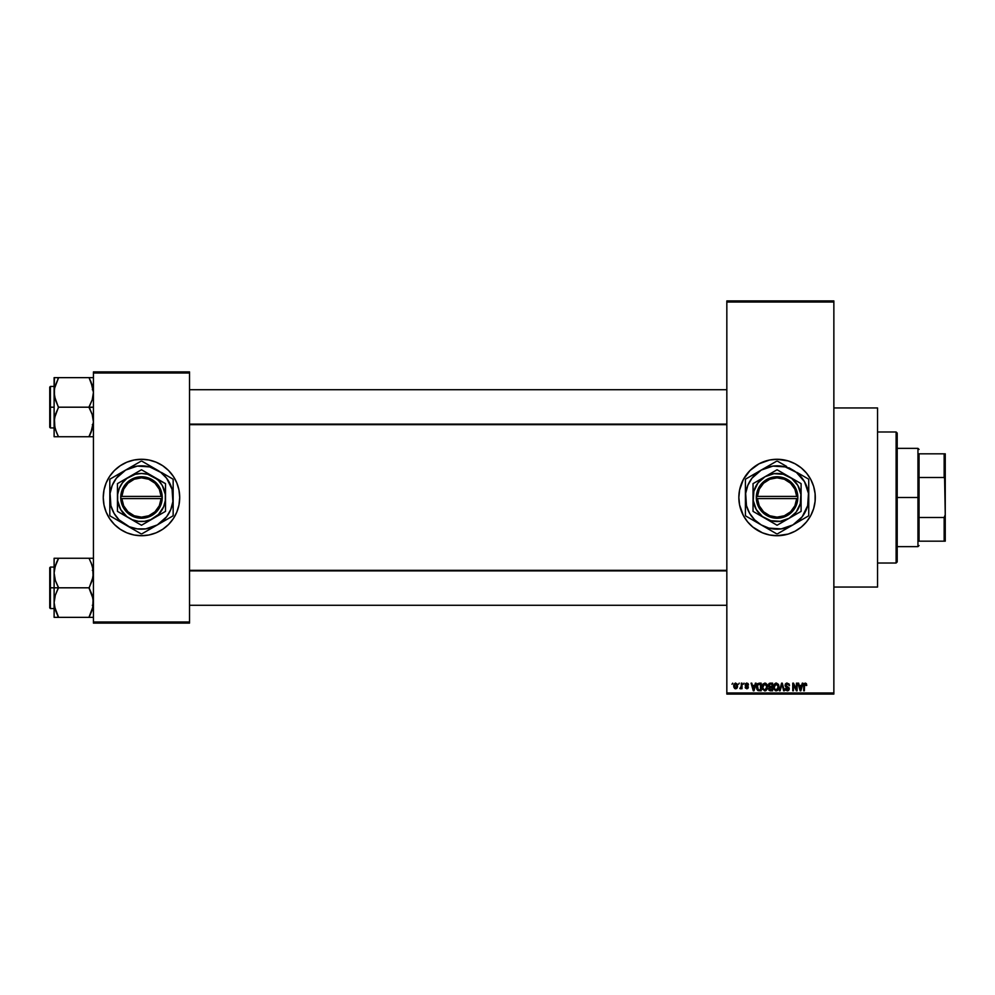 <?xml version="1.0" encoding="UTF-8"?>
<svg xmlns="http://www.w3.org/2000/svg" width="995" height="995" viewBox="0 0 995 995"><rect width="100%" height="100%" fill="white"/><g stroke="black" fill="none" stroke-linecap="round" stroke-linejoin="round"><path stroke-width="1.49" d="M777.033 459.28A38.22 38.22 0 0 0 773.376 459.454M773.277 459.466A38.22 38.22 0 0 0 769.645 460.001L777.07 459.28L788.164 460.921L795.092 463.794L801.323 467.948L806.622 473.247L810.776 479.478L813.649 486.406L815.104 493.756L815.104 501.244L813.649 508.594L810.776 515.522L806.622 521.753L801.323 527.051L795.092 531.206L788.164 534.079L777.07 535.72A38.22 38.22 0 0 1 738.85 497.5A38.22 38.22 0 0 1 777.07 459.28A38.22 38.22 0 0 1 815.291 497.5A38.22 38.22 0 0 1 777.07 535.72L769.62 534.987A38.22 38.22 0 0 0 773.277 535.534M769.583 460.013A38.22 38.22 0 0 0 762.456 462.178M762.431 462.19A38.22 38.22 0 0 0 739.583 490.013L743.364 479.478L750.043 470.473L759.048 463.794L769.62 460.013M739.571 490.075A38.22 38.22 0 0 0 739.571 504.925M739.583 504.987A38.22 38.22 0 0 0 762.431 532.81L752.817 527.051L747.519 521.753L743.364 515.522L739.583 504.962L738.85 497.5L739.583 490.037M762.456 532.822A38.22 38.22 0 0 0 769.583 534.987M773.376 535.546A38.22 38.22 0 0 0 777.033 535.72M748.252 683.988L748.476 684.846L746.835 683.851L745.802 684.709L748.091 686.289L747.954 688.378L745.466 688.13L745.205 687.222L746.785 688.018L747.68 687.334L745.392 685.891L745.342 683.851L746.611 683.055L748.004 683.565M833.86 587.05L877.54 587.05L877.54 407.95L833.86 407.95L877.54 407.95L877.54 587.05L833.86 587.05M141.489 459.28A38.22 38.22 0 0 0 103.256 497.5A38.22 38.22 0 0 0 141.489 535.72A38.22 38.22 0 0 1 103.256 497.5A38.22 38.22 0 0 1 141.489 459.28L148.939 460.013L156.115 462.19L162.72 465.722L168.516 470.473L173.267 476.269L176.799 482.873L178.976 490.037L179.709 497.5L178.976 504.962L176.799 512.126L173.267 518.731L168.516 524.527L162.72 529.278L156.115 532.81L148.939 534.987L141.489 535.72L134.026 534.987L126.862 532.81L120.246 529.278L114.462 524.527L109.699 518.731L106.166 512.126L103.99 504.962L103.256 497.5L103.99 490.037L106.166 482.873L109.699 476.269L114.462 470.473L120.246 465.722L126.862 462.19L134.026 460.013L141.489 459.28A38.22 38.22 0 0 1 179.709 497.5A38.22 38.22 0 0 1 141.489 535.72A38.22 38.22 0 0 0 179.709 497.5A38.22 38.22 0 0 0 141.489 459.28M726.835 302.02L726.835 692.98L833.86 692.98L833.86 302.02L726.835 302.02L726.835 300.925L833.86 300.925L833.86 302.02L833.86 300.925L726.835 300.925L726.835 694.075L833.86 694.075L833.86 302.02L726.835 302.02M738.551 684.249L739.248 683.155L738.551 684.249M741.325 687.819L739.845 688.515L741.2 687.172L741.325 683.155L742.021 683.155L742.021 688.714L741.325 687.819L739.845 688.515L741.325 686.04L739.845 688.515L741.325 687.819L742.021 688.714L742.021 683.155L741.325 683.155L742.021 683.155L742.021 688.714L741.325 688.714M743.315 684.249L744.011 683.155L743.315 684.249M755.392 683.155L754.795 685.431L755.392 683.155L756.125 683.155L754.011 690.791L753.277 690.791L751.063 683.155L751.785 683.155L752.394 685.431L754.795 685.431L752.394 685.431L751.785 683.155L751.063 683.155L753.277 690.791L754.011 690.791L756.125 683.155L755.392 683.155L756.125 683.155L754.011 690.791L753.277 690.791L751.063 683.155L751.785 683.155M763.041 683.975L765.752 683.229L767.381 685.518L766.996 689.485L764.695 690.891L762.444 688.826L762.543 684.858L764.856 683.055L762.866 684.224L762.182 686.973L764.856 690.891L767.543 686.873L766.971 684.448M774.284 684.224L776.423 683.055L778.389 684.448L778.849 688.217L777.543 690.505L775.316 690.679L773.724 688.279L773.961 684.858L775.677 683.13L774.284 684.224L773.6 686.973L776.274 690.891L778.961 686.873L778.277 684.249L776.125 683.055M805.254 683.055L806.41 683.689L806.758 685.431L805.577 684.038L804.582 684.299L804.37 690.791L803.674 690.791L803.923 683.938L805.254 683.055L803.674 685.605L803.674 690.791L804.37 690.791L804.47 684.523L805.216 683.951L806.758 685.431L806.336 683.59L806.758 685.431L806.025 685.033M769.62 534.987L762.444 532.81M802.256 683.155L801.659 685.431L802.256 683.155L802.977 683.155L800.863 690.791L800.142 690.791L797.915 683.155L798.649 683.155L799.246 685.431L801.659 685.431L799.246 685.431L798.649 683.155L797.915 683.155L800.142 690.791L800.863 690.791L802.977 683.155L802.256 683.155L802.977 683.155L800.863 690.791L800.142 690.791L797.915 683.155L798.649 683.155M796.435 683.155L796.435 689.274L796.435 683.155L797.119 683.155L797.119 690.791L796.386 690.791L793.45 684.672L793.45 690.791L792.754 690.791L792.754 683.155L793.5 683.155L796.435 689.274L793.5 683.155L792.754 683.155L792.754 690.791L793.45 690.791L793.45 684.672L796.386 690.791L797.119 690.791L797.119 683.155L796.435 683.155L797.119 683.155L797.119 690.791L796.386 690.791M785.018 685.269L786.324 683.192L788.898 683.814L789.483 685.63L787.281 683.951L785.714 685.12L789.159 688.055L788.45 690.567L785.751 690.231L785.217 688.615L787.281 690.008L788.575 688.565L785.602 686.786L785.018 685.269L786.062 687.085L788.363 687.993L787.281 690.008L785.217 688.615L787.306 690.891L789.284 688.801L785.714 685.256L787.12 683.951L789.483 685.63L787.182 683.055L785.018 685.269L786.062 687.085L785.018 685.269M781.684 685.256L780.142 690.791L779.421 690.791L781.597 683.155L782.281 683.155L784.346 690.791L783.625 690.791L781.983 684.05L780.142 690.791L779.421 690.791L780.142 690.791L781.983 684.05L783.625 690.791L784.346 690.791L782.281 683.155L781.597 683.155L782.281 683.155L784.346 690.791L783.625 690.791L782.257 685.256M768.538 688.876L769.284 687.271L768.339 685.393L768.849 683.752L772.605 683.155L772.605 690.791L769.048 690.294L768.538 688.639L769.284 687.271L768.339 685.393L769.284 687.271L768.538 688.876L770.441 690.791L772.605 690.791L772.605 683.155L770.453 683.155L772.605 683.155L772.605 690.791L770.254 690.791M757.046 684.386L759.148 683.155L756.523 687.023L757.605 683.64L761.187 683.155L761.187 690.791L757.68 690.406L756.523 687.284L758.14 690.654L761.187 690.791L761.187 683.155L759.148 683.155L761.187 683.155L761.187 690.791M735.504 688.801L733.688 685.99L733.887 684.461L735.38 683.067L737.171 684.05L737.482 686.898L736.536 688.54L734.72 688.54L733.763 686.936L735.616 688.814L737.556 685.928L735.628 683.055L733.688 685.742M731.997 684.249L732.693 683.155L731.997 684.249M93.43 371.906L189.535 371.906L189.535 373.001L93.43 373.001L93.43 621.999L189.535 621.999L189.535 371.906L93.43 371.906L93.43 373.001L93.43 371.906M93.43 623.094L189.535 623.094L189.535 373.001L93.43 373.001L93.43 623.094L93.43 621.999L189.535 621.999L189.535 623.094L93.43 623.094M152.583 534.079L156.115 532.81M168.516 470.473L167.645 469.628M130.395 460.921L126.862 462.19M114.462 524.527L115.32 525.372M726.835 694.075L726.835 692.98L833.86 692.98L833.86 694.075L726.835 694.075M777.107 535.72A38.22 38.22 0 0 0 780.776 535.546M780.864 535.534A38.22 38.22 0 0 0 784.495 534.999M784.557 534.987A38.22 38.22 0 0 0 814.557 505M814.569 504.913A38.22 38.22 0 0 0 814.569 490.087M814.557 490A38.22 38.22 0 0 0 784.557 460.013M784.495 460.001A38.22 38.22 0 0 0 780.864 459.466M780.776 459.454A38.22 38.22 0 0 0 777.107 459.28M790.714 533.208L791.697 532.81M813.649 508.594L813.86 507.873M806.622 473.247L805.987 472.501M791.697 462.19L788.164 460.921M752.817 467.948L752.158 468.508M806.062 685.53L805.216 683.951L806.062 685.53L805.216 683.951L804.37 685.543L805.278 683.951M804.37 690.791L803.674 690.791L803.724 684.759M800.776 688.552L801.423 686.326L800.453 689.995L799.482 686.326L801.423 686.326L799.482 686.326L800.055 688.428M793.45 690.791L792.754 690.791L792.754 683.155L793.5 683.155M789.135 684.162L789.433 685.082M789.483 685.63L788.338 684.473M785.926 684.485L785.839 685.854M785.714 685.256L787.63 686.761M786.846 686.513L789.271 689M789.259 689.199L788.612 690.443M785.751 690.231L785.254 689.05M785.217 688.615L785.938 688.801M786.436 689.746L787.281 690.008L785.901 688.515L787.53 689.983M787.406 689.995L788.363 687.993L786.062 687.085M787.281 690.008L788.587 688.776L787.269 687.483L788.587 688.776L787.281 690.008M785.341 684.025L786.734 683.08M786.162 687.135L786.809 687.358M789.159 688.055L788.774 687.396M781.597 683.155L779.421 690.791L781.597 683.155M778.563 684.809L778.799 685.518M778.961 686.873L776.1 690.891M773.662 687.955L774.122 689.436M773.675 685.878L773.961 684.846M778.413 689.485L778.849 688.217M776.125 689.995L777.244 689.697M775.03 689.436L775.988 689.983M774.645 688.851L776.262 690.008L774.583 688.714L774.297 686.985L774.583 688.714L774.297 686.985L776.287 683.951L774.956 684.597L774.297 686.985L774.52 685.381M777.481 684.473L776.287 683.951L778.264 686.861L776.398 689.995M778.239 686.376L777.443 689.523L778.264 686.861L777.393 684.386M778.04 685.393L777.568 684.56M770.068 690.779L768.824 689.983M770.453 683.155L768.339 685.169M769.371 683.341L770.229 683.155M769.06 685.008L770.54 686.724L769.023 685.393L769.72 684.137L769.433 686.438L771.909 686.724L770.54 686.724M769.807 684.112L769.035 685.207M770.603 687.62L769.222 688.751L771.909 689.908L771.909 687.62L769.869 687.694L769.222 688.751L769.869 687.694L771.909 687.62L771.909 689.908L769.222 688.751L770.391 689.896M769.371 688.105L769.247 689.025M769.894 684.087L771.909 684.05L771.909 686.724L771.909 684.05L769.632 684.187M767.021 684.548L767.381 685.518M767.468 685.953L764.682 690.891M762.245 687.955L762.692 689.436M762.207 686.251L762.357 685.443M766.859 684.249L764.856 683.055L766.859 684.249M765.192 690.878L766.125 690.505M764.707 689.995L765.827 689.697M763.613 689.436L764.57 689.983M763.227 688.851L764.844 690.008L763.165 688.714L762.879 686.985L763.165 688.714L762.879 686.985L764.869 683.951L763.538 684.597L762.879 686.985L763.103 685.381M764.732 683.951L765.789 684.237L764.869 683.951L766.846 686.861L766.486 688.901L766.846 686.861L764.981 689.995M766.822 686.376L765.976 684.386M766.623 685.393L766.15 684.56M757.033 689.572L756.635 688.378M756.822 689.1L756.536 687.545M757.257 687.794L758.265 689.746L760.491 689.908L760.491 684.05L757.493 685.157L760.491 684.05L760.491 689.908L758.265 689.746L757.394 685.48M757.742 684.659L757.22 687.408M758.961 684.062L758.153 684.274M757.717 689.236L759.26 689.908M753.911 688.552L754.558 686.326L753.911 688.552M753.588 689.995L752.63 686.326L753.65 689.635M752.63 686.326L754.558 686.326L752.63 686.326M748.476 684.846L746.785 683.055L745.106 684.846L747.68 687.334L746.785 688.018L745.205 687.222L746.81 688.814L748.377 687.222L745.802 684.709L746.735 683.851L747.755 684.734M747.78 684.946L746.735 683.851L747.78 684.946L746.735 683.851L747.78 684.946L746.735 683.851L745.802 684.709L746.971 685.63M746.946 683.864L745.976 685.219L748.377 687.222M746.735 683.851L745.815 684.535M745.976 685.219L746.66 685.518L745.976 685.219M746.971 688.801L745.205 687.222L746.785 688.018L747.68 687.334L746.872 686.625M746.785 688.018L747.68 687.334L746.785 688.018L747.68 687.334L746.785 688.018L745.902 687.122L746.785 688.018L745.902 687.122L746.785 688.018L747.506 686.923M740.504 688.814L739.845 688.515L740.504 688.814M740.541 687.819L741.2 687.172M741.325 683.155L741.325 686.04M737.332 687.458L736.909 688.217M734.049 684.075L733.763 685.008M734.994 684.087L734.733 687.483M734.608 687.259L735.641 688.018L736.86 685.941L736.375 687.669L736.686 684.734M735.467 688.005L734.385 685.941L735.442 683.864L736.847 685.592M736.822 685.256L735.778 683.864M800.515 689.635L800.676 688.913M777.207 684.237L776.15 683.951M757.493 685.157L757.232 686.55M753.203 688.428L753.414 689.212M734.397 685.605L734.397 686.276M896.109 431.979L897.204 433.074L897.204 561.926L896.109 563.021L877.54 563.021L896.109 563.021L896.109 431.979L877.54 431.979L896.109 431.979L896.109 563.021L897.204 561.926L897.204 433.074L896.109 431.979M57.673 615.519L55.347 610.034L54.116 602.584L55.322 595.197L58.481 587.46L55.347 580.483L54.116 573.045L54.116 587.809L58.481 587.809L55.347 580.483L54.116 573.045L55.322 565.645L58.481 558.27L89.065 558.27L92.212 565.595L93.43 573.045L92.224 580.433L89.065 587.809L58.481 587.809L89.065 587.809L92.212 595.147L93.43 602.584L92.224 609.985L89.065 617.36L58.481 617.36L55.347 610.034L54.116 602.584L55.322 595.197L58.481 587.809L54.116 587.809L54.116 617.36L90.831 617.36M50.409 587.809L50.409 567.063L50.409 587.809L54.116 587.809L50.409 587.809L50.409 608.567L49.75 607.908L49.75 567.722L50.409 608.567L50.409 587.809L49.75 587.809L49.75 567.722L50.409 567.063L50.409 587.809M93.12 617.36L89.065 617.36L92.672 608.418M54.277 605.283L54.439 606.341L54.277 605.283M54.862 608.38L55.322 609.972M92.684 567.249L93.12 576.764L89.065 588.169L93.107 598.803L92.697 608.343M90.955 562.349L93.12 569.314M89.873 560.11L89.065 558.27L93.43 558.27L54.116 558.27L54.116 573.045L55.322 565.645L58.481 558.618L54.862 567.287M58.481 558.618L56.727 562.063L58.481 558.27L54.116 558.27L54.116 617.36L55.334 617.36L54.116 617.36M49.75 587.809L49.75 607.908L49.75 587.809M58.481 617.36L56.727 617.36L58.481 617.012L54.439 606.365M55.334 617.36L56.727 617.36M54.439 558.27L56.727 558.27M56.603 562.312L54.426 569.314M90.831 562.076L92.212 565.62M89.065 558.27L90.819 558.27M92.659 567.175L92.224 565.645L92.659 567.175M726.835 570.894L189.535 570.894L726.835 570.894M189.535 424.106L726.835 424.106L189.535 424.106M919.044 453.819L919.044 477.488L919.044 453.819L944.155 453.819L919.044 453.819M919.044 497.5L919.044 477.488L919.044 517.512L919.044 497.5L917.95 497.5L919.044 497.5M897.204 448.359L917.95 448.359L917.95 497.5L917.95 448.359L919.044 449.454M897.204 497.5L917.95 497.5L897.204 497.5M919.044 541.18L919.044 517.512L919.044 541.18L945.25 541.18L945.25 514.738L944.155 517.512L919.044 517.512L944.155 517.512L944.155 541.18L944.155 517.512L945.25 514.738L945.25 541.18L919.044 541.18M897.204 546.641L917.95 546.641L917.95 497.5L917.95 546.641L919.044 545.546M945.25 453.819L944.155 453.819L945.25 514.738L945.25 453.819L945.25 480.262L944.155 477.488L944.155 453.819L945.25 453.819M919.044 477.488L944.155 477.488L919.044 477.488M90.955 381.719L93.43 392.416L92.224 399.803L89.065 407.191L93.43 407.191L89.065 407.54L92.212 414.517L93.43 421.955L90.831 432.924L92.697 427.713M50.409 407.191L50.409 427.937L50.409 407.191L49.75 407.191L49.75 387.092L50.409 386.433L50.409 427.937L49.75 427.278L49.75 407.191L54.116 407.191L50.409 407.191L50.409 386.433L50.409 407.191M90.819 436.73L89.065 436.382L90.831 432.937L89.065 436.73L58.481 436.73L55.347 429.405L54.116 421.955L55.322 414.567L58.481 407.54L54.439 396.197L54.426 388.684L58.481 377.64L54.116 377.64L55.334 377.64L54.116 377.64L54.116 436.73L93.12 436.73M54.862 427.75L54.426 418.236L58.481 407.191L89.065 407.191L58.481 407.191L55.347 399.853L54.116 392.416L54.116 436.73L56.727 436.73M56.603 432.651L54.426 425.686M92.684 386.62L92.224 385.028M93.43 377.64L89.065 377.64L92.212 384.965L93.43 392.416L92.224 399.803L89.065 406.831L92.212 414.517L93.43 421.955L90.831 432.924L93.12 425.686M92.212 377.64L58.481 377.64L89.065 377.64L93.107 388.635M49.75 407.191L49.75 387.092L49.75 407.191M54.439 377.64L54.116 392.416L54.862 386.657M56.727 377.64L58.481 377.988L54.874 386.582M57.673 434.89L55.334 429.38M56.715 432.924L58.481 436.73M54.887 427.825L55.322 429.355L54.887 427.825M89.065 377.64L90.819 377.64M89.873 379.481L90.831 381.446M89.065 617.012L93.107 606.365M56.727 562.063L54.887 567.175M93.12 558.27L92.224 558.27L93.12 558.27M89.065 436.382L92.659 427.825M58.481 377.988L54.439 388.635M54.277 389.717L54.426 388.684L54.277 389.717M55.334 436.73L54.439 436.73L55.334 436.73M796.696 498.594L757.444 498.594L759.235 505.771L763.563 511.778L769.807 515.758L777.07 517.151L784.346 515.758L790.577 511.778L794.905 505.771L796.696 498.594A19.651 19.651 0 0 1 777.07 517.151A19.651 19.651 0 0 1 757.444 498.594L756.349 498.594A20.746 20.746 0 0 0 777.07 518.246A20.746 20.746 0 0 0 797.791 498.594L796.696 498.594L797.791 498.594L795.913 506.194L791.348 512.549L784.756 516.778L777.07 518.246L769.384 516.778L762.792 512.549L758.227 506.194L756.324 496.405L758.227 488.806L762.792 482.451L769.384 478.222L777.07 476.754L784.756 478.222L791.348 482.451L795.913 488.806L797.816 496.405A20.746 20.746 0 0 0 777.07 476.754A20.746 20.746 0 0 0 756.349 496.405L796.696 496.405L794.905 489.229L790.577 483.222L784.346 479.242L777.07 477.849L769.807 479.242L763.563 483.222L759.235 489.229L757.444 496.405A19.651 19.651 0 0 1 777.07 477.849A19.651 19.651 0 0 1 796.696 496.405L797.791 496.405L797.816 498.594L757.444 498.594M777.058 525.236L765.055 518.308A24.029 24.029 0 0 1 765.055 476.692A24.029 24.029 0 0 1 789.085 476.692L801.099 483.632L777.07 469.752L753.041 483.632L777.07 469.752L753.041 483.632L753.041 511.368L753.041 483.632L753.041 511.368L777.07 525.248L801.099 511.368L777.07 525.248L801.099 511.368L801.099 483.632L801.099 497.5A24.029 24.029 0 0 1 765.055 518.308L777.07 525.248M792.903 524.925L802.194 516.778L807.666 505.696L808.475 493.371L804.495 481.667L796.348 472.376L785.266 466.904L772.941 466.095L761.237 470.075L751.946 478.222L747.817 485.386L745.665 493.371L746.474 505.696L749.645 513.333L754.683 519.9L761.237 524.925L768.874 528.096L781.199 528.905L792.903 524.925L788.848 527.275L808.388 515.995A36.367 36.367 0 0 0 808.736 515.373L808.736 497.5A31.666 31.666 0 0 1 792.903 524.925L796.97 522.586L792.903 524.925A31.666 31.666 0 0 1 761.237 524.925L776.709 533.867A36.367 36.367 0 0 0 777.431 533.867L788.836 527.275M786.635 466.456L777.431 461.133A36.367 36.367 0 0 0 776.709 461.133L745.752 479.005A36.367 36.367 0 0 0 745.404 479.627L745.404 515.373A36.367 36.367 0 0 0 745.752 515.995L765.242 527.238M757.195 472.401L761.237 470.075A31.666 31.666 0 0 1 792.903 470.075L788.911 467.762M767.506 528.544L761.237 524.925A31.666 31.666 0 0 1 761.237 470.075L765.304 467.725M761.237 470.075L757.232 472.389M792.903 470.075A31.666 31.666 0 0 1 808.736 497.5L808.736 479.627A36.367 36.367 0 0 0 808.388 479.005L796.97 472.414M808.736 492.861L808.736 497.5M808.736 488.309L808.736 490.087M808.736 482.214L808.736 483.881M808.388 479.005A36.367 36.367 0 0 1 808.736 479.627M800.851 474.652L799.172 473.695M784.918 465.461L778.898 461.991M776.709 461.133A36.367 36.367 0 0 1 777.431 461.133M769.172 465.486L767.506 466.456M747.233 478.16L753.265 474.677M754.969 473.695L757.158 472.426M745.404 479.627A36.367 36.367 0 0 1 745.752 479.005M745.404 488.309L745.404 483.893M745.404 492.836L745.404 490.361M745.404 502.139L745.404 497.5M745.404 506.679L745.404 504.913M745.752 515.995A36.367 36.367 0 0 1 745.404 515.373L745.404 511.119M753.29 520.348L754.969 521.305M761.237 524.925L757.195 522.599M777.431 533.867A36.367 36.367 0 0 1 776.709 533.867L769.234 529.539M786.635 528.544L784.931 529.527M808.736 515.373A36.367 36.367 0 0 1 808.388 515.995M808.736 506.691L808.736 511.107M808.736 502.152L808.736 504.639M806.908 516.84L800.875 520.323M799.172 521.305L796.97 522.586M751.959 478.209L749.645 481.667M802.194 516.791L804.495 513.333M801.099 486.928L801.099 483.632L789.085 476.692A24.029 24.029 0 0 1 801.099 497.5L801.099 486.928M789.085 518.308L796.137 512.126L800.279 503.719L800.888 494.366L797.878 485.485L791.697 478.433L783.289 474.292L773.936 473.682L765.055 476.692L758.016 482.873L753.862 491.281L753.252 500.634L756.262 509.515L762.444 516.567L770.851 520.708L780.204 521.318L789.085 518.308M756.349 498.594L756.324 496.405L756.324 498.594M757.444 496.405L796.696 496.405M161.115 498.594L121.863 498.594L123.654 505.771L127.982 511.778L134.213 515.758L141.489 517.151L148.752 515.758L154.996 511.778L159.312 505.771L161.115 498.594A19.651 19.651 0 0 1 141.489 517.151A19.651 19.651 0 0 1 121.863 498.594L120.768 498.594A20.746 20.746 0 0 0 141.489 518.246A20.746 20.746 0 0 0 162.21 498.594L161.115 498.594L162.21 498.594L161.625 502.475L158.342 509.589L155.767 512.549L149.175 516.778L141.489 518.246L137.571 517.873L133.803 516.778L127.198 512.549L122.646 506.194L121.34 502.475L120.731 496.405L122.646 488.806L127.198 482.451L130.295 480.025L133.803 478.222L141.489 476.754L149.175 478.222L155.767 482.451L160.332 488.806L162.235 498.594L121.863 498.594M153.491 476.692L165.506 483.632L141.489 469.752L117.46 483.632L141.489 469.752L117.46 483.632L117.46 511.368L117.46 483.632L117.46 511.368L141.489 525.248L117.46 511.368L141.489 525.248L165.506 511.368L141.489 525.248L165.506 511.368L165.506 483.632L165.506 497.5A24.029 24.029 0 0 1 129.474 518.308A24.029 24.029 0 0 1 129.474 476.692A24.029 24.029 0 0 1 165.506 497.5L165.506 483.632L147.708 474.292L141.489 473.471L135.27 474.292L126.862 478.433L122.422 482.873L119.288 488.309L117.659 494.366L117.659 500.634L120.681 509.515L126.862 516.567L132.285 519.701L138.342 521.318L144.623 521.318L150.68 519.701L158.479 514.49L163.677 506.691L165.307 500.634L165.307 494.366L162.297 485.485L158.479 480.51L153.491 476.692M163.578 521.305L157.322 524.925L166.613 516.778L170.742 509.614L172.881 501.629L172.073 489.304L166.613 478.222L160.767 472.376L149.685 466.904L137.347 466.095L125.644 470.075L116.353 478.222L112.224 485.386L110.084 493.371L110.893 505.696L114.052 513.333L119.089 519.9L129.362 526.765L137.347 528.905L145.618 528.905L157.322 524.925L153.255 527.275L172.794 515.995A36.367 36.367 0 0 0 173.155 515.373L173.155 497.5A31.666 31.666 0 0 1 157.322 524.925L161.314 522.611M157.322 470.075L141.837 461.133A36.367 36.367 0 0 0 141.128 461.133L110.171 479.005A36.367 36.367 0 0 0 109.811 479.627L109.811 515.373A36.367 36.367 0 0 0 110.171 515.995L141.128 533.867A36.367 36.367 0 0 0 141.837 533.867L157.322 524.925A31.666 31.666 0 0 1 125.644 524.925L129.711 527.275L125.644 524.925A31.666 31.666 0 0 1 125.644 470.075L121.589 472.414L125.644 470.075A31.666 31.666 0 0 1 157.322 470.075L149.337 465.461L157.322 470.075A31.666 31.666 0 0 1 173.155 497.5L173.155 479.627A36.367 36.367 0 0 0 172.794 479.005L161.389 472.414M125.644 470.075L129.711 467.725M133.591 465.486L131.912 466.456M117.708 520.348L119.388 521.305M157.322 524.925L153.255 527.275M173.155 492.861L173.155 497.5M173.155 488.309L173.155 490.087M173.155 482.214L173.155 483.881M172.794 479.005A36.367 36.367 0 0 1 173.155 479.627M163.578 473.695L165.294 474.677M151.053 466.456L153.255 467.725M143.317 461.991L149.325 465.461M141.128 461.133A36.367 36.367 0 0 1 141.837 461.133M117.659 474.69L111.651 478.16M119.388 473.695L121.577 472.426M109.811 479.627A36.367 36.367 0 0 1 110.171 479.005M109.811 488.309L109.811 483.893M109.811 492.836L109.811 490.361M109.811 502.139L109.811 497.5M109.811 506.679L109.811 504.913M110.171 515.995A36.367 36.367 0 0 1 109.811 515.373L109.811 511.119M121.639 522.611L125.644 524.925M141.837 533.867A36.367 36.367 0 0 1 141.128 533.867L133.616 529.527M149.374 529.514L151.053 528.544M131.912 528.544L129.723 527.275M173.155 515.373A36.367 36.367 0 0 1 172.794 515.995M173.155 506.691L173.155 511.107M173.155 502.152L173.155 504.639M165.307 520.323L171.327 516.84M116.365 478.209L114.052 481.667M166.6 516.791L168.914 513.333M121.863 496.405L161.115 496.405L159.312 489.229L154.996 483.222L148.752 479.242L141.489 477.849L134.213 479.242L127.982 483.222L123.654 489.229L121.863 496.405A19.651 19.651 0 0 1 141.489 477.849A19.651 19.651 0 0 1 161.115 496.405L162.21 496.405A20.746 20.746 0 0 0 141.489 476.754A20.746 20.746 0 0 0 120.768 496.405L161.115 496.405M162.235 498.594L162.235 496.405L162.21 498.594M120.768 498.594L120.731 496.405L120.731 498.594M92.336 605.283L93.43 606.378M54.116 567.063L50.409 567.063M54.116 608.567L50.409 608.567M92.336 570.346L93.43 569.252M189.535 605.283L726.835 605.283L189.535 605.283M189.535 570.346L726.835 570.346M726.835 389.717L189.535 389.717L726.835 389.717M726.835 424.654L189.535 424.654M92.336 389.717L93.43 388.622M54.116 427.937L50.409 427.937M54.116 386.433L50.409 386.433M92.336 424.654L93.43 425.748"/></g></svg>
